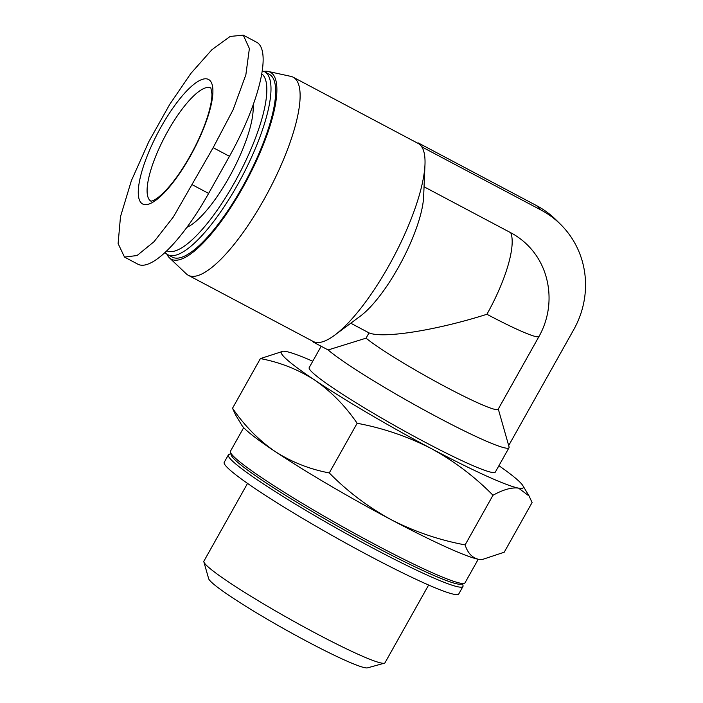<?xml version="1.0" encoding="UTF-8"?>
<svg xmlns="http://www.w3.org/2000/svg" width="703" height="703" viewBox="0 0 703 703"><rect width="100%" height="100%" fill="white"/><g stroke="black" fill="none" stroke-linecap="round" stroke-linejoin="round"><path stroke-width="1.05" d="M312.765 361.245A138.746 11.371 29.3 0 0 285.989 351.482A138.746 11.371 29.3 0 0 283.309 351.184A138.746 11.371 29.3 0 0 314.812 380.165C298.195 369.479 280.058 362.291 260.391 358.592L232.526 408.25L235.514 414.77L241.77 425.201A138.746 11.371 29.3 0 0 274.864 451.352A138.746 11.371 29.3 0 0 391.158 519.684A138.746 11.371 29.3 0 0 478.629 559.333L482.012 559.606L504.218 552.215L532.083 502.557L529.104 496.037L518.577 488.137A138.746 11.371 29.3 0 0 522.839 485.606A138.746 11.371 29.3 0 0 498.91 465.702M232.526 408.25C244.468 425.684 258.581 440.052 274.864 451.352C291.473 462.038 309.619 469.226 329.276 472.926C347.502 491.485 368.126 507.074 391.158 519.684C414.55 531.661 439.208 540.071 465.122 544.904C467.644 552.98 472.144 557.787 478.629 559.333A138.746 11.371 29.3 0 0 481.3 559.623L482.012 559.614M260.391 358.592L283.309 351.184M357.142 423.268C345.208 405.833 331.095 391.466 314.812 380.165A138.746 11.371 29.3 0 0 431.106 448.488C407.714 436.51 383.056 428.101 357.142 423.268L329.276 472.926M492.988 495.255C474.762 476.687 454.138 461.106 431.106 448.488A138.746 11.371 29.3 0 0 518.577 488.137C511.758 487.205 503.234 489.578 492.988 495.255L465.122 544.904M510.73 232.719A77.717 74.307 -45.1 0 1 545.431 274.495A78.446 78.446 0 0 1 539.016 336.447A78.446 6.424 -150.7 0 1 486.907 314.276A78.446 22.074 -62.1 0 0 510.73 232.719L424.05 186.787M321.166 346.263L309.206 367.572A106.724 8.744 29.3 0 0 398.003 427.433A106.724 8.744 29.3 0 0 495.36 472.038L509.025 447.688A106.724 8.744 29.3 0 1 429.621 412.969A106.724 8.744 29.3 0 1 328.125 349.953L366.061 338.161L369.022 332.888L350.771 323.222M369.022 332.888C382.959 338.793 436.194 330.384 486.907 314.276M166.91 254.187A105.775 29.763 -62.1 0 0 169.397 257.79L186.251 273.81A112.067 31.538 -62.1 0 0 188.272 275.277L313.16 341.456A112.067 31.538 -62.1 0 0 313.441 341.596A112.067 31.538 -62.1 0 0 334.584 335.234L360.358 316.113A78.446 22.074 -62.1 0 0 423.637 196.691L424.981 164.634A112.067 31.538 -62.1 0 0 422.257 147.683A112.067 31.538 -62.1 0 0 420.289 145.029A112.067 31.538 -62.1 0 0 418.1 143.412L293.213 77.233A112.067 31.538 -62.1 0 0 290.866 76.381L268.142 71.442A105.775 29.763 -62.1 0 0 263.766 71.398M334.584 335.234A112.067 31.538 -62.1 0 0 424.981 164.634M366.061 338.161A78.446 6.424 29.3 0 0 441.018 384.409A78.446 6.424 29.3 0 0 498.155 409.269L539.016 336.447M509.025 447.688A106.724 8.744 29.3 0 0 509.06 446.888L498.286 409.032M124.493 257.096L137.92 264.214A104.598 29.429 -62.1 0 0 208.624 193.413L229.45 156.312A104.598 29.429 -62.1 0 0 256.692 42.268L243.256 35.15L249.38 48.516L245.857 74.843L233.088 109.8L213.158 147.674L173.369 216.946L154.089 241.639L137.059 255.532L124.501 257.078L118.104 243.589L120.494 216.665L131.373 180.697L148.878 141.54L169.695 104.431L190.864 73.437L211.928 49.685L230.162 36.433L243.256 35.168M188.272 275.277A112.067 31.538 -62.1 0 0 266.34 195.241A112.067 31.538 -62.1 0 0 295.401 78.859A112.067 31.538 -62.1 0 0 293.213 77.233M169.397 257.79A105.775 29.763 -62.1 0 0 242.992 187.262A105.775 29.763 -62.1 0 0 272.43 73.78A105.775 29.763 -62.1 0 0 268.142 71.442M165.029 252.447A103.482 29.122 -62.1 0 0 167.701 254.671L172.384 257.149A103.482 29.122 -62.1 0 0 244.477 183.237A103.482 29.122 -62.1 0 0 271.314 75.766A103.482 29.122 -62.1 0 0 269.293 74.263L264.609 71.785A103.482 29.122 -62.1 0 0 262.228 70.959M167.701 254.671A103.482 29.122 -62.1 0 0 239.793 180.759A103.482 29.122 -62.1 0 0 266.63 73.288A103.482 29.122 -62.1 0 0 264.609 71.785M166.804 250.769A100.467 28.269 -62.1 0 0 236.779 178.457A100.467 28.269 -62.1 0 0 262.597 74.553A100.467 28.269 -62.1 0 0 261.771 73.824M186.849 227.377A74.711 21.02 -62.1 0 0 231.015 173.887A74.711 21.02 -62.1 0 0 253.071 105.151M230.909 453.848L229.24 454.305A134.475 11.02 29.3 0 0 228.396 454.876L224.231 462.293A134.475 11.02 29.3 0 0 336.113 537.716A134.475 11.02 29.3 0 0 458.787 593.921L462.943 586.495A134.475 11.02 29.3 0 0 462.996 585.485L462.521 583.815M228.396 454.876A134.475 11.02 29.3 0 0 340.278 530.29A134.475 11.02 29.3 0 0 462.943 586.495M243.686 427.635L230.479 451.168A134.475 11.02 29.3 0 0 230.435 452.178L231.252 455.061A132.34 10.844 29.3 0 0 341.403 528.287A132.34 10.844 29.3 0 0 461.3 584.158L464.191 583.349A134.475 11.02 29.3 0 0 465.026 582.787L478.233 559.254M230.435 452.178A134.475 11.02 29.3 0 0 342.361 526.582A134.475 11.02 29.3 0 0 464.191 583.349M247.535 483.4L203.914 561.135A103.824 8.506 29.3 0 0 203.879 561.917L208.65 578.674A91.425 7.487 29.3 0 0 284.75 629.255A91.425 7.487 29.3 0 0 367.572 667.85L384.356 663.193A103.824 8.506 29.3 0 0 385.007 662.753L428.628 585.028M203.879 561.917A103.824 8.506 29.3 0 0 290.295 619.361A103.824 8.506 29.3 0 0 384.356 663.193M154.379 139.704A70.441 19.825 -62.1 0 0 143.5 204.353A70.441 19.825 -62.1 0 0 192.49 152.156A70.441 19.825 -62.1 0 0 209.942 80.511A70.441 19.825 -62.1 0 0 154.379 139.704M417.828 143.263L418.074 142.823L422.503 147.235L541.055 210.056A90.722 86.733 -45.1 0 1 560.801 224.6A90.722 86.733 -45.1 0 1 573.727 329.663L508.682 445.57M418.074 142.823L536.617 205.645A90.722 86.733 -45.1 0 1 556.363 220.188L560.801 224.6M422.257 147.683L422.503 147.235M328.125 349.953L313.186 342.036L313.441 341.596M311.965 340.823L313.186 342.036M229.45 156.312L213.158 147.674M208.624 193.413L192.332 184.784M536.617 205.645L541.055 210.056M210.891 87.972A64.035 18.023 -62.1 0 0 165.1 136.171A64.035 18.023 -62.1 0 0 150.925 201.137M522.839 485.606L529.113 496.028M210.856 87.928L211.954 94C211.99 98.728 210.865 105.099 208.606 113.121C205.048 125.31 199.582 138.315 192.218 152.129C183.474 168.21 174.572 181.066 165.513 190.698C154.827 201.814 150.574 201.181 150.873 201.128"/></g></svg>
